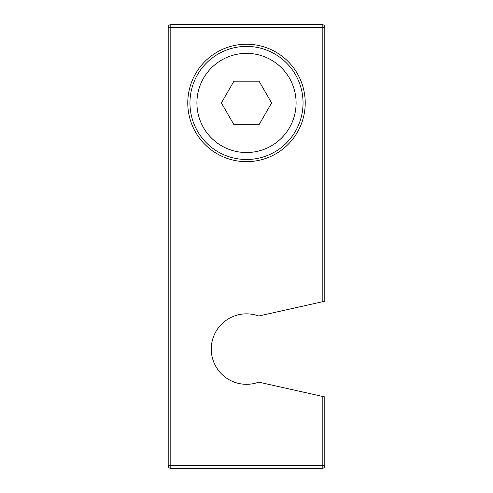 <?xml version="1.0" encoding="UTF-8"?>
<svg xmlns="http://www.w3.org/2000/svg" width="493" height="493" viewBox="0 0 493 493"><rect width="100%" height="100%" fill="white"/><g stroke="black" fill="none" stroke-linecap="round" stroke-linejoin="round"><path stroke-width="0.74" d="M214.307 334.747C212.945 338.007 212.076 340.946 211.7 343.559A35.237 35.237 0 0 0 211.7 354.596C212.076 357.209 212.945 360.149 214.307 363.409M324.801 465.737A2.613 2.613 0 0 1 322.188 468.35L322.188 465.737L324.801 465.737L324.801 396.927L258.689 382.137A35.237 35.237 0 0 1 211.263 349.081A35.237 35.237 0 0 1 258.689 316.019L324.801 301.229L324.801 27.263L322.188 27.263L322.188 24.65A2.613 2.613 0 0 1 324.801 27.263M168.199 27.263A2.613 2.613 0 0 1 170.812 24.65L170.812 27.263L168.199 27.263L168.199 465.737L170.812 465.737L170.812 468.35A2.613 2.613 0 0 1 168.199 465.737M170.812 468.35L322.188 468.35M322.188 24.65L170.812 24.65M187.778 102.951A58.722 58.722 0 0 1 246.5 44.222A58.722 58.722 0 0 1 305.222 102.951A58.722 58.722 0 0 1 246.5 161.673A58.722 58.722 0 0 1 187.778 102.951M246.5 159.498A56.547 56.547 0 0 0 303.047 102.951A56.547 56.547 0 0 0 246.5 46.397A56.547 56.547 0 0 0 189.953 102.951A56.547 56.547 0 0 0 246.5 159.498M259.059 124.698L233.941 124.698L221.388 102.951L233.941 81.197L259.059 81.197L271.612 102.951L259.059 124.698M322.188 396.341L322.188 465.737L170.812 465.737L170.812 27.263L322.188 27.263L322.188 301.815M196.91 102.951A49.59 49.59 0 0 1 246.5 53.361A49.59 49.59 0 0 1 296.09 102.951A49.59 49.59 0 0 1 246.5 152.54A49.59 49.59 0 0 1 196.91 102.951"/></g></svg>
